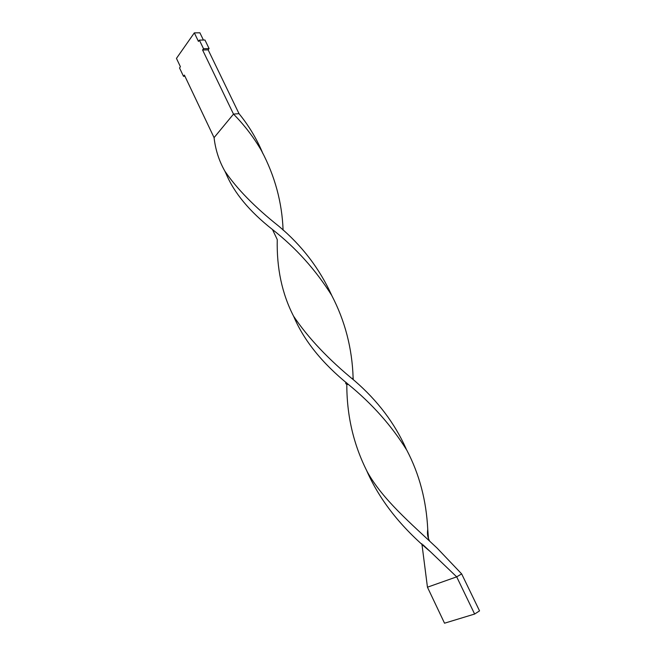 <?xml version="1.0" encoding="UTF-8"?>
<svg xmlns="http://www.w3.org/2000/svg" width="656" height="656" viewBox="0 0 656 656"><rect width="100%" height="100%" fill="white"/><g stroke="black" fill="none" stroke-linecap="round" stroke-linejoin="round"><path stroke-width="0.98" d="M199.375 40.114L203.524 48.708L209.092 48.56L204.951 40.008L199.375 40.114L198.448 41.418L194.324 32.874L199.9 32.8L203.401 40.032M194.324 32.874L176.456 58.384L180.408 66.732L179.539 67.953L183.508 76.317L184.935 76.252M183.508 76.317L184.385 75.104L214.069 137.637L233.503 114.111L239.014 113.652C248.665 125.493 256.447 138.367 262.367 152.274M203.524 48.708L202.589 50.004L208.149 49.848L239.014 113.652M202.589 50.004L233.503 114.111C244.442 125.157 253.815 137.432 261.621 150.946C274.905 176.038 282.064 202.433 283.097 230.133M209.092 48.56L208.149 49.848M214.069 137.637C215.471 149.781 219.063 160.941 224.852 171.126L226.09 173.742C234.159 192.954 249.624 211.552 272.478 229.526L277.258 239.579C276.586 268.181 282.014 293.699 293.544 316.135L293.855 316.791C304.064 340.694 322.26 363.268 348.443 384.49C372.173 403.858 391.64 425.777 406.843 450.254C419.397 474.239 426.367 500.643 427.753 529.449L428.483 538.666M293.544 316.135C308.172 337.955 328.623 359.578 354.896 381.005C377.569 400.644 394.592 423.12 405.974 448.45L406.351 449.368M421.89 543.783L427.45 587.202L456.691 576.845L430.467 551.77C400.996 527.211 379.808 500.339 366.901 471.139M272.478 229.526C295.848 247.812 315.577 269.731 331.649 295.274C344.999 320.817 352.149 348.287 353.117 377.684L353.24 379.471M346.811 383.014C346.589 415.068 353.453 444.735 367.385 472.008C382.612 499.446 410.779 523.357 437.027 548.014L461.66 573.902L456.691 576.845L474.632 614.041L444.53 623.2L427.45 587.202M224.852 171.126C236.873 188.821 254.823 207.157 278.71 226.123C301.916 245.508 319.611 268.64 331.797 295.536M474.632 614.041L479.544 610.875L461.66 573.902M261.621 150.946L262.949 153.676M406.285 449.253L405.974 448.45M352.42 378.717L353.117 377.684M422.948 544.775L430.467 551.77M366.835 471.033L367.385 472.008M345.991 382.284C345.204 383.637 346.015 384.375 348.443 384.49M429.639 541.061C427.646 537.617 427.023 533.746 427.753 529.449"/></g></svg>
